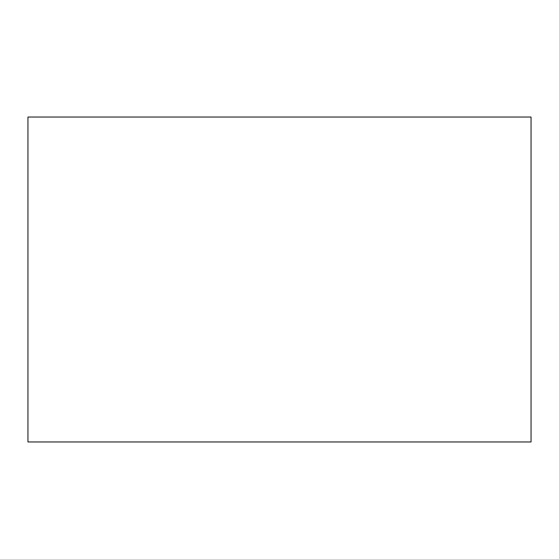 <?xml version="1.0" encoding="UTF-8"?>
<svg xmlns="http://www.w3.org/2000/svg" width="559" height="559" viewBox="0 0 559 559"><rect width="100%" height="100%" fill="white"/><g stroke="black" fill="none" stroke-linecap="round" stroke-linejoin="round"><path stroke-width="0.84" d="M531.05 441.959L27.95 441.959L531.05 441.959L531.05 117.041L27.95 117.041L531.05 117.041L531.05 441.959M27.95 117.041L27.95 441.959L27.95 117.041"/></g></svg>
